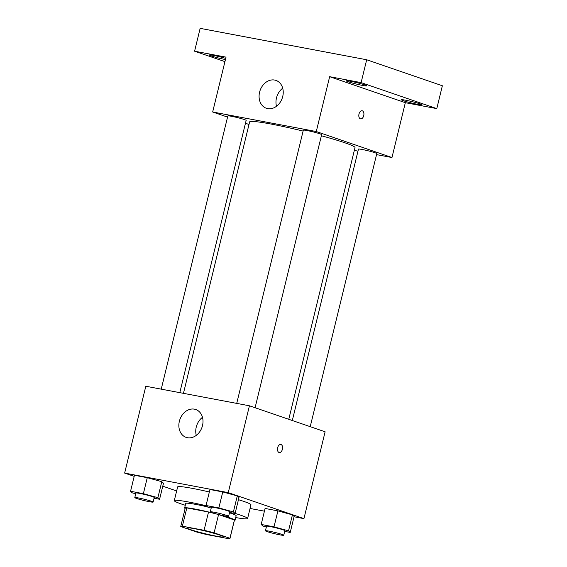 <?xml version="1.0" encoding="UTF-8"?>
<svg xmlns="http://www.w3.org/2000/svg" width="567" height="567" viewBox="0 0 567 567"><rect width="100%" height="100%" fill="white"/><g stroke="black" fill="none" stroke-linecap="round" stroke-linejoin="round"><path stroke-width="0.85" d="M220.18 535.213A18.867 1.311 13.7 0 1 223.703 536.892A18.867 1.311 13.7 0 1 205.063 533.703A18.867 1.311 13.7 0 1 187.046 527.955A18.867 1.311 13.7 0 1 199.839 529.791A18.867 1.311 13.7 0 1 220.18 535.213M204.07 530.294L182.354 526.197A25.338 1.765 13.7 0 0 180.76 526.424A25.338 1.765 13.7 0 0 180.788 526.559L196.65 532.009A25.338 1.765 13.7 0 0 206.679 534.553L228.395 538.65A25.338 1.765 13.7 0 0 229.989 538.423A25.338 1.765 13.7 0 0 229.954 538.289L214.099 532.838A25.338 1.765 13.7 0 0 204.07 530.294L208.528 512.008L186.812 507.912L182.354 526.197M229.954 538.289L234.412 520.003L218.557 514.56L214.099 532.838M234.412 520.003A25.338 1.765 13.7 0 1 234.447 520.137L229.989 538.423M180.76 526.424L185.218 508.138A25.338 1.765 13.7 0 1 186.812 507.912M208.528 512.008A25.338 1.765 13.7 0 1 218.557 514.56M234.355 520.52A25.94 1.807 -166.3 0 0 235.029 520.286A25.94 1.807 -166.3 0 0 219.351 514.73M214.553 513.461A25.94 1.807 -166.3 0 0 184.629 507.997A25.94 1.807 -166.3 0 0 185.125 508.514M184.629 507.997L185.742 503.425A25.94 1.807 13.7 0 1 207.55 506.905M229.472 512.802A25.94 1.807 13.7 0 1 231.301 513.411A25.94 1.807 13.7 0 1 236.148 515.715L235.029 520.286M235.107 513.397A37.727 2.629 13.7 0 1 240.55 515.155A37.727 2.629 13.7 0 1 247.602 518.507A37.727 2.629 13.7 0 1 235.695 517.565M185.296 505.282A37.727 2.629 13.7 0 1 174.289 500.633A37.727 2.629 13.7 0 1 206.324 505.764M238.452 499.683A37.727 2.629 13.7 0 1 243.895 501.441A37.727 2.629 13.7 0 1 250.947 504.793L247.602 518.507M174.289 500.633L177.634 486.918A37.727 2.629 13.7 0 1 209.343 491.979M154.061 498.216L159.589 499.258L163.487 483.261L161.793 481.681L147.271 477.69L134.457 475.274L130.552 491.27L132.253 492.843L135.719 493.8M294.046 516.764L303.94 518.628L228.26 492.631L124.641 473.084L134.188 476.365M162.779 486.188L176.649 490.951M250.047 508.464L264.42 511.172M284.691 531.399L290.226 532.441L294.124 516.445L292.423 514.864L277.908 510.874L265.087 508.45L261.189 524.454L262.882 526.027L266.355 526.984M229.557 512.455L235.085 513.496L238.983 497.5L237.282 495.927L222.767 491.929L209.946 489.512L206.048 505.509L207.749 507.089L211.215 508.039M124.641 473.084L145.811 386.24L249.43 405.788L325.111 431.785L303.94 518.628M249.43 405.788L228.26 492.631M202.497 425.619A14.735 11.723 109 0 1 186.146 437.377A14.735 11.723 109 0 1 179.845 419.63A14.735 11.723 109 0 1 195.721 409.502A14.735 11.723 109 0 1 202.497 425.619M280.785 444.436A4.125 2.481 -79.3 0 1 280.998 444.493A4.125 2.481 -79.3 0 1 282.43 449.135A4.125 2.481 -79.3 0 1 279.262 452.551A4.125 2.481 -79.3 0 1 277.582 448.036A4.125 2.481 -79.3 0 1 280.793 444.443A4.125 2.481 -79.3 0 1 280.998 444.493A4.125 2.481 -79.3 0 1 282.43 449.128A4.125 2.481 -79.3 0 1 279.262 452.551M196.274 435.371A14.735 11.723 109 0 1 202.483 417.305M321.383 135.761A54.234 3.778 13.7 0 1 344.871 142.792A54.234 3.778 13.7 0 1 355.006 147.604L288.773 419.304M183.453 393.342L249.622 121.912A54.234 3.778 13.7 0 1 303.111 131.069M255.086 407.73L321.652 134.641A9.433 0.659 -166.3 0 0 312.644 131.771A9.433 0.659 -166.3 0 0 303.324 130.176L236.722 403.392M292.31 420.516L358.464 149.121A9.433 0.659 13.7 0 1 364.864 150.035A9.433 0.659 13.7 0 1 375.028 152.75A9.433 0.659 13.7 0 1 376.793 153.586L310.22 426.668M161.234 389.146L227.835 115.937A9.433 0.659 13.7 0 1 234.228 116.852A9.433 0.659 13.7 0 1 244.398 119.566A9.433 0.659 13.7 0 1 246.163 120.402L179.796 392.647M354.318 150.432L357.975 151.12M376.538 154.621L391.967 157.534L316.28 131.537L212.668 111.99L227.551 117.1M245.468 123.259L248.998 124.471M361.108 82.619L366.679 59.762L442.359 85.766L436.788 108.616L361.108 82.619L329.654 76.687L316.28 131.537M391.967 157.534L405.334 102.684L436.788 108.616M366.679 59.762L200.151 28.35L194.58 51.207L224.936 61.633M212.668 111.99L226.035 57.139L194.58 51.207M282.72 96.518A14.735 11.723 109 0 1 266.37 108.276A14.735 11.723 109 0 1 260.069 90.529A14.735 11.723 109 0 1 275.945 80.401A14.735 11.723 109 0 1 282.72 96.518M405.334 102.684L329.654 76.687M362.129 110.771A4.125 2.481 -79.3 0 1 362.334 110.82A4.125 2.481 -79.3 0 1 363.773 115.462A4.125 2.481 -79.3 0 1 360.598 118.879A4.125 2.481 -79.3 0 1 358.925 114.364A4.125 2.481 -79.3 0 1 362.129 110.771A4.125 2.481 -79.3 0 1 362.341 110.827A4.125 2.481 -79.3 0 1 363.766 115.455A4.125 2.481 -79.3 0 1 360.598 118.879M276.498 106.27A14.735 11.723 109 0 1 282.706 88.204M225.446 59.556A10.624 0.737 13.7 0 1 214.744 57.005A10.624 0.737 13.7 0 1 209.336 55.006A10.624 0.737 13.7 0 1 213.568 55.431A10.624 0.737 13.7 0 1 225.73 58.387M405.632 100.203A10.624 0.737 13.7 0 1 416.469 102.776A10.624 0.737 13.7 0 1 422.032 104.81A10.624 0.737 13.7 0 1 411.543 103.017A10.624 0.737 13.7 0 1 401.401 99.778A10.624 0.737 13.7 0 1 405.632 100.203M350.491 81.265A10.624 0.737 13.7 0 1 361.328 83.831A10.624 0.737 13.7 0 1 366.899 85.872A10.624 0.737 13.7 0 1 356.402 84.072A10.624 0.737 13.7 0 1 346.26 80.84A10.624 0.737 13.7 0 1 350.491 81.265M235.085 513.496L233.384 511.923L218.869 507.926L206.048 505.509M210.286 511.845L211.399 507.274A9.433 0.659 13.7 0 1 217.799 508.188A9.433 0.659 13.7 0 1 227.969 510.902A9.433 0.659 13.7 0 1 229.727 511.739L228.614 516.31A9.433 0.659 13.7 0 1 219.294 514.716A9.433 0.659 13.7 0 1 210.286 511.845A9.433 0.659 13.7 0 1 216.679 512.759A9.433 0.659 13.7 0 1 226.85 515.474A9.433 0.659 13.7 0 1 228.614 516.31M238.983 497.5L237.282 495.927L233.384 511.923M237.282 495.927L222.767 491.929L218.869 507.926M222.767 491.929L209.946 489.512M159.589 499.258L157.888 497.684L143.373 493.687L130.552 491.27M134.797 497.599L135.91 493.028A9.433 0.659 13.7 0 1 142.303 493.949A9.433 0.659 13.7 0 1 152.473 496.657A9.433 0.659 13.7 0 1 154.238 497.5L153.118 502.071A9.433 0.659 13.7 0 1 143.805 500.47A9.433 0.659 13.7 0 1 134.797 497.599A9.433 0.659 13.7 0 1 141.19 498.521A9.433 0.659 13.7 0 1 151.361 501.228A9.433 0.659 13.7 0 1 153.118 502.071M163.487 483.261L161.793 481.681L157.888 497.684M161.793 481.681L147.271 477.69L143.373 493.687M147.271 477.69L134.457 475.274M290.226 532.441L288.525 530.861L274.003 526.871L261.189 524.454M265.427 530.783L266.54 526.211A9.433 0.659 13.7 0 1 272.933 527.133A9.433 0.659 13.7 0 1 283.103 529.84A9.433 0.659 13.7 0 1 284.868 530.677L283.755 535.248A9.433 0.659 13.7 0 1 274.435 533.653A9.433 0.659 13.7 0 1 265.427 530.783A9.433 0.659 13.7 0 1 271.82 531.704A9.433 0.659 13.7 0 1 281.99 534.412A9.433 0.659 13.7 0 1 283.755 535.248M294.124 516.445L292.423 514.864L288.525 530.861M292.423 514.864L277.908 510.874L274.003 526.871M277.908 510.874L265.087 508.45"/></g></svg>
